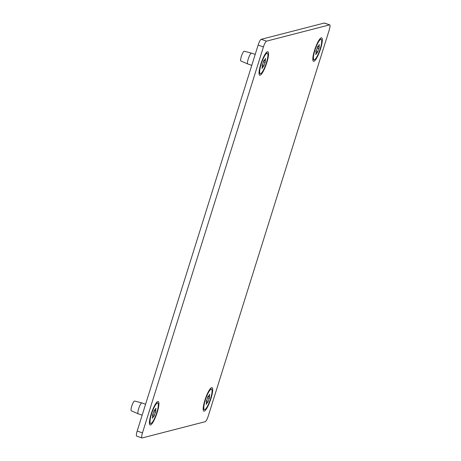 <?xml version="1.0" encoding="UTF-8"?>
<svg xmlns="http://www.w3.org/2000/svg" width="461" height="461" viewBox="0 0 461 461"><rect width="100%" height="100%" fill="white"/><g stroke="black" fill="none" stroke-linecap="round" stroke-linejoin="round"><path stroke-width="0.69" d="M260.102 75.201A12.43 2.616 -70.9 0 1 259.284 74.734A12.43 2.616 -70.9 0 1 261.312 62.592A12.43 2.616 -70.9 0 1 267.219 51.793A12.43 2.616 -70.9 0 1 267.466 51.701A12.43 2.616 -70.9 0 1 266.798 62.673A12.43 2.616 -70.9 0 1 260.102 75.201M313.878 61.33A12.43 2.616 -70.9 0 1 313.059 60.864A12.43 2.616 -70.9 0 1 315.088 48.722A12.43 2.616 -70.9 0 1 320.994 37.929A12.43 2.616 -70.9 0 1 321.242 37.831A12.43 2.616 -70.9 0 1 320.574 48.803A12.43 2.616 -70.9 0 1 313.878 61.33M150.482 425.002A12.43 2.616 -70.9 0 1 149.664 424.535A12.43 2.616 -70.9 0 1 151.692 412.399A12.43 2.616 -70.9 0 1 157.599 401.6A12.43 2.616 -70.9 0 1 157.846 401.502A12.43 2.616 -70.9 0 1 157.178 412.474A12.43 2.616 -70.9 0 1 150.482 425.002M204.258 411.137A12.43 2.616 -70.9 0 1 203.434 410.67A12.43 2.616 -70.9 0 1 205.462 398.529A12.43 2.616 -70.9 0 1 211.374 387.73A12.43 2.616 -70.9 0 1 211.622 387.632A12.43 2.616 -70.9 0 1 210.954 398.609A12.43 2.616 -70.9 0 1 204.258 411.137M206.153 401.721L206.447 400.793A2.276 0.478 -70.9 0 1 206.488 400.563M208.216 401.404L207.577 402.666A2.276 0.478 109.1 0 0 207.496 402.522A2.276 0.478 109.1 0 0 207.473 402.516A2.276 0.478 109.1 0 0 206.522 403.865L206.153 404.378L206.217 403.68A2.276 0.478 109.1 0 0 206.384 401.836A2.276 0.478 109.1 0 0 206.361 401.831A2.276 0.478 109.1 0 0 206.246 401.848L206.58 400.396A2.276 0.478 109.1 0 0 207.663 397.365L208.297 396.103A2.276 0.478 109.1 0 0 208.401 396.253A2.276 0.478 109.1 0 0 208.695 396.085A2.276 0.478 109.1 0 0 209.352 394.898L209.72 394.391L209.657 395.089A2.276 0.478 109.1 0 0 209.386 396.512A2.276 0.478 109.1 0 0 209.513 396.938A2.276 0.478 109.1 0 0 209.628 396.921L209.3 398.373A2.276 0.478 109.1 0 0 208.216 401.404L206.447 400.793M152.384 415.592L152.672 414.664A2.276 0.478 -70.9 0 1 152.712 414.433M154.441 415.275L153.807 416.537A2.276 0.478 109.1 0 0 153.72 416.392A2.276 0.478 109.1 0 0 153.703 416.387A2.276 0.478 109.1 0 0 152.752 417.735L152.389 418.248L152.447 417.551A2.276 0.478 109.1 0 0 152.608 415.707A2.276 0.478 109.1 0 0 152.591 415.701A2.276 0.478 109.1 0 0 152.476 415.718L152.804 414.266A2.276 0.478 109.1 0 0 153.888 411.235L154.527 409.973A2.276 0.478 109.1 0 0 154.625 410.123A2.276 0.478 109.1 0 0 154.919 409.956A2.276 0.478 109.1 0 0 155.582 408.769L155.939 408.256L155.887 408.959A2.276 0.478 109.1 0 0 155.616 410.382A2.276 0.478 109.1 0 0 155.743 410.809A2.276 0.478 109.1 0 0 155.858 410.791L155.524 412.238A2.276 0.478 109.1 0 0 154.441 415.275L152.672 414.664M315.779 51.92L316.067 50.992A2.276 0.478 -70.9 0 1 316.108 50.756M317.836 51.603L317.197 52.865A2.276 0.478 109.1 0 0 317.116 52.721A2.276 0.478 109.1 0 0 317.099 52.71A2.276 0.478 109.1 0 0 316.142 54.064L315.785 54.577L315.837 53.874A2.276 0.478 109.1 0 0 316.004 52.035A2.276 0.478 109.1 0 0 315.987 52.024A2.276 0.478 109.1 0 0 315.871 52.041L316.2 50.595A2.276 0.478 109.1 0 0 317.283 47.558L317.923 46.296A2.276 0.478 109.1 0 0 318.021 46.452A2.276 0.478 109.1 0 0 318.315 46.284A2.276 0.478 109.1 0 0 318.977 45.097L319.335 44.584L319.283 45.287A2.276 0.478 109.1 0 0 319.006 46.711A2.276 0.478 109.1 0 0 319.133 47.137A2.276 0.478 109.1 0 0 319.248 47.12L318.92 48.566A2.276 0.478 109.1 0 0 317.836 51.603L316.067 50.992M262.004 65.79L262.297 64.857A2.276 0.478 -70.9 0 1 262.338 64.626M264.061 65.468L263.427 66.73A2.276 0.478 109.1 0 0 263.346 66.591A2.276 0.478 109.1 0 0 263.323 66.58A2.276 0.478 109.1 0 0 262.372 67.934L262.009 68.447L262.067 67.744A2.276 0.478 109.1 0 0 262.228 65.906A2.276 0.478 109.1 0 0 262.211 65.894A2.276 0.478 109.1 0 0 262.096 65.911L262.424 64.465A2.276 0.478 109.1 0 0 263.508 61.428L264.147 60.166A2.276 0.478 109.1 0 0 264.251 60.316A2.276 0.478 109.1 0 0 264.539 60.149A2.276 0.478 109.1 0 0 265.202 58.968L265.571 58.461L265.507 59.152A2.276 0.478 109.1 0 0 265.236 60.581A2.276 0.478 109.1 0 0 265.363 61.002A2.276 0.478 109.1 0 0 265.478 60.985L265.144 62.437A2.276 0.478 109.1 0 0 264.061 65.468L262.297 64.857M263.473 61.659L263.801 60.5M266.533 52.98A10.805 2.276 109.1 0 0 266.435 52.934A10.805 2.276 109.1 0 0 265.968 52.98M255.204 54.41L251.533 53.142A5.734 1.21 109.1 0 0 251.51 53.136A5.734 1.21 109.1 0 0 248.6 57.913A5.734 1.21 109.1 0 0 247.764 63.975A5.734 1.21 109.1 0 0 247.782 63.981L251.775 65.364M267.415 53.286A10.805 2.276 109.1 0 0 267.317 53.24A10.805 2.276 109.1 0 0 261.721 62.466A10.805 2.276 109.1 0 0 260.16 73.61A10.805 2.276 109.1 0 0 260.252 73.656A10.805 2.276 109.1 0 0 265.853 64.431A10.805 2.276 109.1 0 0 267.415 53.286M259.03 73.028A10.805 2.276 109.1 0 0 259.272 73.305A10.805 2.276 109.1 0 0 259.37 73.351L260.252 73.656M247.764 63.975L240.884 60.99A5.163 1.089 -70.9 0 1 241.645 55.533A5.163 1.089 -70.9 0 1 244.261 51.234L251.51 53.136M317.243 47.794L317.577 46.63M320.309 39.11A10.805 2.276 109.1 0 0 320.211 39.064A10.805 2.276 109.1 0 0 319.738 39.11M321.19 39.416A10.805 2.276 109.1 0 0 321.092 39.369A10.805 2.276 109.1 0 0 315.491 48.595A10.805 2.276 109.1 0 0 313.929 59.746A10.805 2.276 109.1 0 0 314.027 59.792A10.805 2.276 109.1 0 0 319.629 50.566A10.805 2.276 109.1 0 0 321.19 39.416M312.8 59.158A10.805 2.276 109.1 0 0 313.048 59.44A10.805 2.276 109.1 0 0 313.146 59.486L314.027 59.792M153.847 411.466L154.181 410.302M156.913 402.787A10.805 2.276 109.1 0 0 156.815 402.741A10.805 2.276 109.1 0 0 156.342 402.781M145.584 404.216L141.907 402.943A5.734 1.21 109.1 0 0 141.89 402.937A5.734 1.21 109.1 0 0 138.98 407.714A5.734 1.21 109.1 0 0 138.139 413.776A5.734 1.21 109.1 0 0 138.156 413.782L142.149 415.165M157.795 403.093A10.805 2.276 109.1 0 0 157.697 403.047A10.805 2.276 109.1 0 0 152.095 412.272A10.805 2.276 109.1 0 0 150.534 423.417A10.805 2.276 109.1 0 0 150.632 423.463A10.805 2.276 109.1 0 0 156.233 414.237A10.805 2.276 109.1 0 0 157.795 403.093M149.404 422.835A10.805 2.276 109.1 0 0 149.652 423.112A10.805 2.276 109.1 0 0 149.75 423.158L150.632 423.463M138.139 413.776L131.264 410.791A5.163 1.089 -70.9 0 1 132.019 405.334A5.163 1.089 -70.9 0 1 134.641 401.035L141.89 402.937M207.623 397.595L207.957 396.431M210.683 388.917A10.805 2.276 109.1 0 0 210.585 388.871A10.805 2.276 109.1 0 0 210.118 388.911M211.564 389.222A10.805 2.276 109.1 0 0 211.472 389.176A10.805 2.276 109.1 0 0 205.871 398.402A10.805 2.276 109.1 0 0 204.309 409.547A10.805 2.276 109.1 0 0 204.407 409.593A10.805 2.276 109.1 0 0 210.009 400.367A10.805 2.276 109.1 0 0 211.564 389.222M203.18 408.965A10.805 2.276 109.1 0 0 203.428 409.241A10.805 2.276 109.1 0 0 203.52 409.287L204.407 409.593M205.208 421.688L142.167 437.95A5.734 1.21 -70.9 0 1 141.988 437.95A5.734 1.21 -70.9 0 1 142.472 432.885L263.427 46.924A5.734 1.21 -70.9 0 1 266.516 41.144L329.563 24.882A5.734 1.21 -70.9 0 1 329.736 24.888A5.734 1.21 -70.9 0 1 329.252 29.948L208.297 415.908A5.734 1.21 -70.9 0 1 205.208 421.688M329.736 24.888L324.435 23.05A5.734 1.21 109.1 0 0 324.262 23.05L261.214 39.312A5.734 1.21 109.1 0 0 258.125 45.092L137.176 431.052A5.734 1.21 109.1 0 0 136.686 436.112L141.988 437.95M206.522 403.865L206.194 403.755M152.752 417.735L152.424 417.626M316.142 54.064L315.82 53.949M262.372 67.934L262.044 67.819M265.507 59.152L265.173 59.037M265.144 62.437L263.433 61.843M319.283 45.287L318.943 45.166M318.92 48.566L317.208 47.973M155.887 408.959L155.547 408.844M155.524 412.238L153.813 411.65M209.657 395.089L209.323 394.973M209.3 398.373L207.583 397.78M137.176 431.052L142.472 432.885M258.125 45.092L263.427 46.924M261.214 39.312L266.516 41.144M324.262 23.05L329.563 24.882M207.473 402.516L206.488 402.171M209.513 396.938L207.969 396.402M153.703 416.387L152.718 416.041M155.743 410.809L154.193 410.273M317.099 52.71L316.108 52.37M319.133 47.137L317.589 46.601M263.323 66.58L262.338 66.24M265.363 61.002L263.819 60.472M264.251 60.316L263.963 60.218M266.435 52.934L267.317 53.24M318.021 46.452L317.733 46.348M320.211 39.064L321.092 39.369M154.625 410.123L154.337 410.025M156.815 402.741L157.697 403.047M208.401 396.253L208.113 396.155M210.585 388.871L211.472 389.176"/></g></svg>
